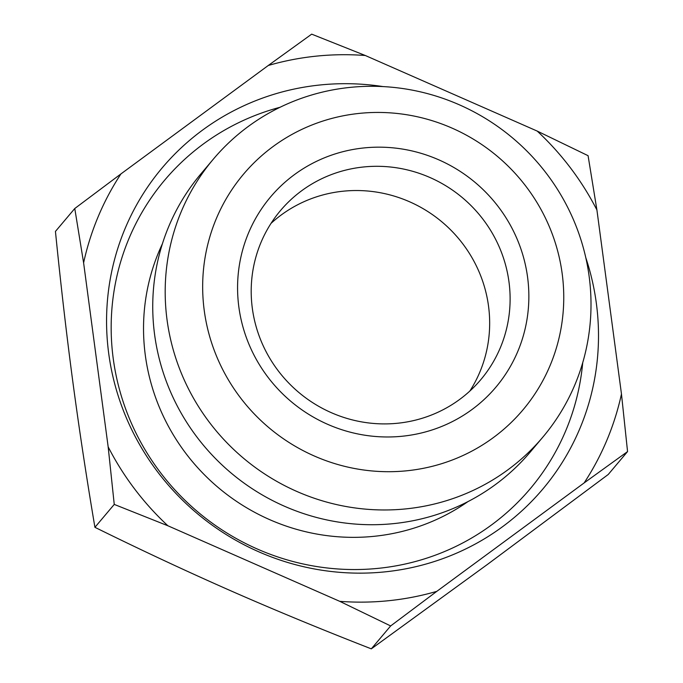 <?xml version="1.0" encoding="UTF-8"?>
<svg xmlns="http://www.w3.org/2000/svg" width="683" height="683" viewBox="0 0 683 683"><rect width="100%" height="100%" fill="white"/><g stroke="black" fill="none" stroke-linecap="round" stroke-linejoin="round"><path stroke-width="1.02" d="M114.249 504.413L108.162 446.844A278.51 270.237 40.2 0 0 167.881 525.765L114.249 504.413L94.92 527.319C141.492 550.276 186.792 571.44 230.82 590.812C274.856 610.167 321.684 629.513 371.313 648.85L487.466 564.397L608.229 474.489L627.557 451.583L584.136 482.924A278.51 270.237 40.2 0 0 621.47 394.006L627.557 451.583M339.758 601.339A278.51 270.237 40.2 0 0 388.866 600.69A278.51 270.237 40.2 0 0 436.813 591.35L390.65 625.944L339.758 601.339L167.881 525.765M268.265 65.491L311.687 34.15L365.311 55.502A278.51 270.237 40.2 0 0 316.212 56.151A278.51 270.237 40.2 0 0 268.265 65.491L120.934 173.917A278.51 270.237 40.2 0 0 83.608 262.835L74.771 208.511L120.934 173.917M213.369 159.113L200.913 173.866A215.555 209.152 40.2 0 0 179.68 410.483A215.555 209.152 40.2 0 0 393.767 523.605A215.555 209.152 40.2 0 0 530.384 451.898L542.831 437.146A215.555 209.152 40.2 0 0 564.073 200.529A215.555 209.152 40.2 0 0 349.986 87.407A215.555 209.152 40.2 0 0 213.369 159.113A215.555 209.152 40.2 0 0 192.128 395.739A215.555 209.152 40.2 0 0 406.214 508.852A215.555 209.152 40.2 0 0 542.831 437.146M407.051 470.758A182.788 177.358 -139.8 0 1 204.243 310.492A182.788 177.358 -139.8 0 1 359.369 113.387A182.788 177.358 -139.8 0 1 562.177 273.652A182.788 177.358 -139.8 0 1 407.051 470.758M271.049 223.35A131.068 127.175 -139.8 0 1 343.114 191.206A131.068 127.175 -139.8 0 1 469.127 252.966A131.068 127.175 -139.8 0 1 469.819 391.086M363.561 166.976A131.068 127.175 -139.8 0 1 493.732 235.755A131.068 127.175 -139.8 0 1 480.823 379.628A131.068 127.175 -139.8 0 1 397.754 423.229A131.068 127.175 -139.8 0 1 267.582 354.451A131.068 127.175 -139.8 0 1 280.491 210.569A131.068 127.175 -139.8 0 1 363.561 166.976M363.979 147.929A147.451 143.071 40.2 0 0 238.845 306.932A147.451 143.071 40.2 0 0 402.441 436.215A147.451 143.071 40.2 0 0 527.583 277.213A147.451 143.071 40.2 0 0 363.979 147.929M280.056 107.274A239.195 232.092 40.2 0 0 116.392 376.811A239.195 232.092 40.2 0 0 378.621 568.307A239.195 232.092 40.2 0 0 582.719 362.699M585.792 257.679A249.022 241.628 -139.8 0 1 385.016 571.859A249.022 241.628 -139.8 0 1 108.717 353.512A249.022 241.628 -139.8 0 1 320.054 84.982A249.022 241.628 -139.8 0 1 383.061 86.587M162.409 243.788A206.428 200.298 40.2 0 0 183.24 449.866A206.428 200.298 40.2 0 0 374.352 536.283A206.428 200.298 40.2 0 0 467.932 501.621M537.197 131.076L588.08 155.681L596.916 209.997A278.51 270.237 40.2 0 0 537.197 131.076L365.311 55.502M621.47 394.006L596.916 209.997M74.771 208.511L55.443 231.417C60.778 284.726 66.593 334.952 72.876 382.096C79.177 429.231 86.519 477.639 94.92 527.319M390.65 625.944L371.313 648.85M436.813 591.35L584.136 482.924M83.608 262.835L108.162 446.844"/></g></svg>
